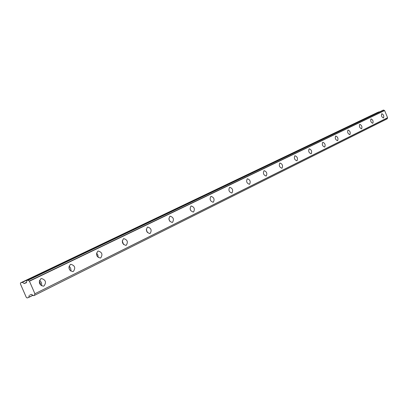 <?xml version="1.0" encoding="UTF-8"?>
<svg xmlns="http://www.w3.org/2000/svg" width="408" height="408" viewBox="0 0 408 408"><rect width="100%" height="100%" fill="white"/><g stroke="black" fill="none" stroke-linecap="round" stroke-linejoin="round"><path stroke-width="0.61" d="M39.234 281.699L40.331 283.127L40.397 284.937M68.886 267.587L69.829 270.173M96.528 254.556L97.175 256.321M383.515 117.968C384.173 116.015 383.596 114.592 381.791 113.699L381.75 113.715C381.082 115.663 381.653 117.086 383.459 117.994L383.515 117.968M44.013 285.952C46.568 282.382 45.747 279.908 41.54 278.542L40.887 278.756C38.311 282.239 39.097 284.718 43.243 286.186L44.013 285.952M41.417 285.789C42.004 283.535 41.361 281.734 39.479 280.383M73.394 271.412C75.745 267.934 74.914 265.562 70.895 264.297L70.39 264.471C68.019 267.877 68.819 270.259 72.802 271.606L73.394 271.412M70.793 271.111C71.181 269.127 70.589 267.5 69.018 266.24M100.745 257.882C102.913 254.51 102.082 252.226 98.252 251.027L97.854 251.17C95.666 254.485 96.472 256.775 100.276 258.045L100.745 257.882M98.129 257.423L97.905 255.046L96.533 253.093M126.266 245.249C128.265 241.995 127.449 239.792 123.808 238.644L123.481 238.762C121.462 241.975 122.267 244.183 125.883 245.386L126.266 245.249M123.629 244.621L122.227 240.858M150.144 233.437C151.99 230.296 151.184 228.164 147.721 227.052L147.451 227.159C145.59 230.26 146.38 232.397 149.823 233.554L150.144 233.437M147.466 232.606L146.278 229.449M172.523 222.365C174.231 219.331 173.441 217.27 170.151 216.189L169.922 216.276C168.198 219.28 168.973 221.34 172.252 222.467L172.523 222.365M169.789 221.284L168.851 218.81M193.54 211.966C195.126 209.034 194.351 207.04 191.219 205.984L191.026 206.06C189.424 208.957 190.189 210.956 193.31 212.053L193.54 211.966M190.709 210.528L190.102 208.932M213.323 202.179C214.792 199.349 214.037 197.416 211.053 196.376L210.885 196.442C209.401 199.247 210.145 201.185 213.124 202.256L213.323 202.179M231.968 192.953C233.335 190.22 232.596 188.343 229.755 187.318L229.607 187.379C228.23 190.087 228.959 191.969 231.8 193.02L231.968 192.953M249.579 184.238C250.854 181.596 250.13 179.775 247.416 178.765L247.289 178.816C246.004 181.438 246.718 183.263 249.431 184.299L249.579 184.238M266.235 175.996C267.424 173.441 266.72 171.666 264.124 170.677L264.012 170.722C262.813 173.257 263.512 175.032 266.108 176.052L266.235 175.996M282.015 168.188C283.121 165.714 282.433 163.99 279.954 163.011L279.852 163.052C278.735 165.505 279.419 167.234 281.897 168.239L282.015 168.188M296.983 160.783C298.019 158.391 297.345 156.708 294.969 155.739L294.882 155.774C293.837 158.156 294.505 159.839 296.881 160.823L296.983 160.783M311.202 153.75C312.171 151.424 311.513 149.787 309.233 148.828L309.157 148.864C308.178 151.169 308.83 152.811 311.11 153.785L311.202 153.75M324.727 147.059C325.63 144.804 324.992 143.208 322.805 142.259L322.733 142.29C321.82 144.529 322.458 146.13 324.64 147.089L324.727 147.059M337.605 140.684C338.451 138.501 337.829 136.94 335.728 136.002L335.662 136.032C334.805 138.205 335.427 139.766 337.528 140.714L337.605 140.684M349.885 134.609C350.681 132.488 350.069 130.963 348.05 130.035L347.988 130.06C347.188 132.172 347.795 133.696 349.814 134.64L349.885 134.609M361.605 128.811C362.35 126.745 361.753 125.256 359.81 124.343L359.754 124.364C358.999 126.419 359.596 127.908 361.539 128.836L361.605 128.811M372.805 123.267C373.504 121.263 372.917 119.804 371.045 118.901L370.994 118.922C370.291 120.921 370.872 122.374 372.744 123.293L372.805 123.267M387.151 118.866L34.45 295.372L33.568 295.683L31.426 294.387L30.054 294.882M387.212 118.733L387.59 117.723L384.622 110.563L383.484 110.043L26.954 280.48L26.382 282.764L24.123 283.494L22.379 282.3L377.767 112.343L20.579 282.861L22.379 282.3M20.579 282.861L20.4 283.856L26.28 297.356L27.157 297.962L28.79 297.381L29.254 295.28M383.484 110.043L382.786 110.328M384.484 110.486L29.254 281.066L28.03 280.265L383.627 110.094M382.791 110.323L26.954 280.48L382.801 110.318M34.507 295.163L34.797 293.806L387.549 117.871M387.59 117.723L34.797 293.806M34.828 293.571L29.453 281.219L384.622 110.563M24.322 283.535L26.51 282.484M33.053 295.157L28.881 297.238M28.805 297.376L33.114 295.224L28.79 297.381M379.037 111.833L22.185 282.265M26.535 282.336L24.123 283.494M40.693 278.858L41.54 278.542M70.278 264.527L70.895 264.297M97.793 251.201L98.252 251.027M123.451 238.777L123.808 238.644M147.441 227.159L147.721 227.052M387.156 118.861L34.461 295.366"/></g></svg>
